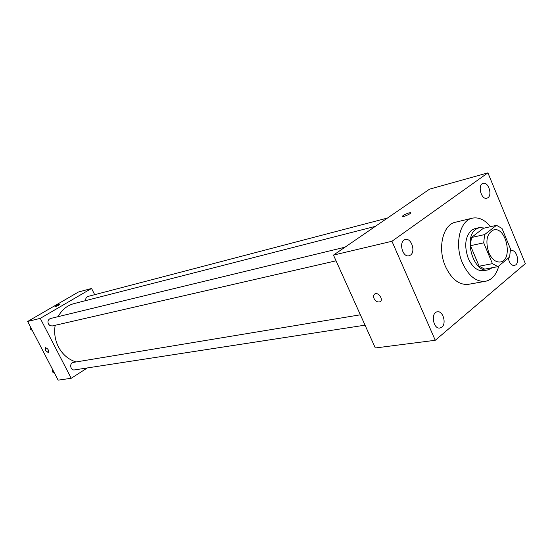 <?xml version="1.0" encoding="UTF-8"?>
<svg xmlns="http://www.w3.org/2000/svg" width="553" height="553" viewBox="0 0 553 553"><rect width="100%" height="100%" fill="white"/><g stroke="black" fill="none" stroke-linecap="round" stroke-linejoin="round"><path stroke-width="0.83" d="M488.79 252.7C485.168 240.928 486.806 233.331 493.718 229.896C506.278 226.35 513.35 260.193 500.417 261.977C495.765 262.461 491.894 259.364 488.79 252.7M498.011 266.622L509.652 256.993L510.467 248.878L502 228.43L496.504 225.32L484.615 234.583L483.709 242.843L492.433 263.657L498.011 266.622L484.718 269.138L479.147 266.221L492.433 263.657M496.504 225.32L483.322 228.327L471.405 237.52L484.615 234.583M479.147 266.221L470.479 245.684L483.709 242.843M470.479 245.684L471.405 237.52M484.559 228.043L479.271 227.615L475.87 229.239C462.944 237.721 473.88 273.811 488.099 269.857L492.398 267.687M488.099 269.857L483.737 270.68C477.557 271.309 472.421 267.272 468.322 258.562C464.029 246.147 465.108 236.705 471.543 230.228L474.944 228.603L479.271 227.615M498.834 265.938C496.428 274.717 491.983 279.832 485.52 281.283C476.327 282.161 468.668 276.12 462.536 263.145C454.234 244.682 459.75 220.433 472.331 218.172C478.76 216.921 484.822 219.762 490.511 226.689M485.52 281.283L468.398 284.332C459.211 285.224 451.573 279.293 445.49 266.539C437.25 248.401 442.842 224.511 455.423 222.237L472.331 218.172M510.481 251.09L511.449 250.696C516.281 249.341 520.034 261.721 515.755 264.866L514.38 265.537C511.311 265.516 509.285 263.041 508.304 258.106M441.84 327.155L439.911 328.04C433.158 329.401 430.49 312.445 437.354 311.802C442.946 310.516 446.734 323.526 441.84 327.155M410.499 255.099L409.013 255.783C402.176 257.705 398.374 240.721 405.377 239.511C411.321 237.686 415.884 251.608 410.499 255.099M487.933 197.732L486.882 198.237C481.165 200.103 477.246 184.55 483.142 183.354C488.223 181.584 492.599 194.739 487.933 197.732M487.912 172.854L391.946 241.267L435.259 340.282L525.35 263.636L487.912 172.854L429.557 189.167L333.473 255.099L391.946 241.267M333.473 255.099L375.314 347.975L435.259 340.282M408.957 212.898C404.554 214.419 402.37 215.656 402.411 216.617C403.877 217.101 412.324 212.995 410.444 212.711L408.957 212.898M374.015 298.468C373.185 296.325 373.475 294.804 374.879 293.906C378.522 291.797 383.858 300.065 379.966 301.786C377.637 302.456 375.653 301.35 374.015 298.468M374.015 298.461C373.192 296.325 373.475 294.804 374.886 293.906C378.529 291.797 383.858 300.065 379.966 301.786C377.644 302.456 375.66 301.35 374.015 298.461M76.134 361.939C68.537 359.671 62.641 354.66 58.452 346.904C55.01 340.012 53.918 332.809 55.182 325.295M58.093 316.669C61.777 309.853 67.044 305.512 73.895 303.638L375.349 226.364M360.369 314.795L73.362 362.402C69.125 362.913 70.335 370.745 74.517 369.909L365.042 325.164M85.763 300.597C85.508 298.475 86.24 297.092 87.975 296.443L387.459 218.055M336.051 260.816L52.238 325.966L50.06 325.676L48.408 323.982C47.454 321.321 48.132 319.503 50.447 318.514L344.989 247.198M94.687 294.687L91.556 288.459L40.265 318.362L71.219 378.287L87.319 367.939M40.265 318.362L27.65 321.466L78.402 292.039L91.556 288.459M55.259 306.735L54.892 306.77C56.081 305.664 57.809 304.779 60.083 304.109C59.441 304.876 57.837 305.754 55.259 306.735M27.65 321.466L58.127 380.146L71.219 378.287M48.505 352.717L45.553 350.491L45.436 347.692C47.993 348.604 49.003 350.284 48.457 352.745L45.546 350.491L45.387 347.719M54.865 306.749L60.111 304.129M52.521 369.363L52.549 371.982L54.588 373.33M52.549 371.982L53.786 371.789M30.228 326.436L30.242 329.063L32.33 330.473M30.242 329.063L31.445 328.779M410.596 213.064L410.444 212.711"/></g></svg>
